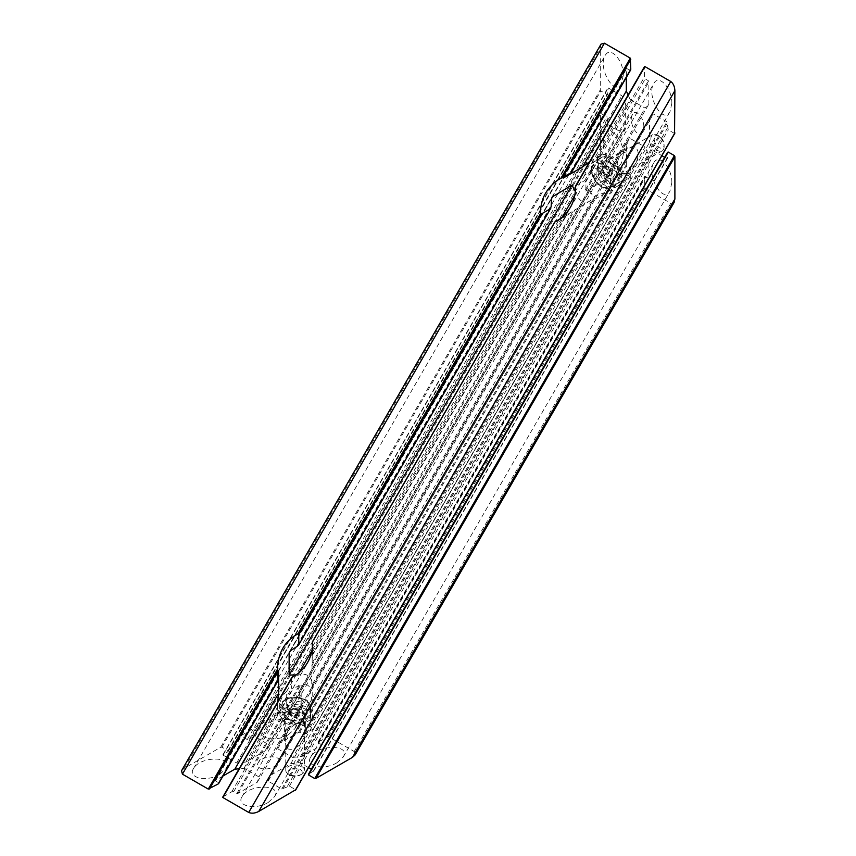 <?xml version="1.0" encoding="UTF-8"?>
<svg xmlns="http://www.w3.org/2000/svg" width="856" height="856" viewBox="0 0 856 856"><rect width="100%" height="100%" fill="white"/><g stroke="black" fill="none" stroke-linecap="round" stroke-linejoin="round"><path stroke-width="0.64" stroke-dasharray="4.28 3.21" d="M301.783 774.156A9.373 5.414 180 0 1 288.525 774.156A9.373 5.414 180 0 1 285.776 770.336A9.373 5.414 180 0 1 288.525 766.505A9.373 5.414 180 0 1 298.744 765.328A9.373 5.414 180 0 1 304.533 770.336A9.373 5.414 180 0 1 301.783 774.156L300.124 775.119A7.03 4.066 0 0 0 300.124 769.373A7.03 4.066 0 0 0 290.184 769.373A7.03 4.066 0 0 0 290.184 775.119A7.03 4.066 0 0 0 300.124 775.119L301.783 774.156M288.525 710.994A9.373 5.414 180 0 1 298.744 709.817A9.373 5.414 180 0 1 304.533 714.813A9.373 5.414 180 0 1 295.16 720.228A9.373 5.414 180 0 1 285.776 714.813A9.373 5.414 180 0 1 288.525 710.994M298.466 716.729A4.687 2.707 180 0 1 293.362 717.317A4.687 2.707 180 0 1 290.462 714.813A4.687 2.707 180 0 1 295.16 712.106A4.687 2.707 180 0 1 299.846 714.813A4.687 2.707 180 0 1 298.466 716.729M298.466 712.898A4.687 2.707 0 0 0 299.846 710.994A4.687 2.707 0 0 0 295.16 708.287A4.687 2.707 0 0 0 290.462 710.994A4.687 2.707 0 0 0 293.362 713.487A4.687 2.707 0 0 0 298.466 712.898M303.003 706.457L297.257 709.774L289.414 708.565L287.306 704.028L293.052 700.722L300.895 701.931L303.003 706.457L303.003 712.203L300.895 707.677L293.052 706.457L287.306 709.774L289.414 714.3L297.257 715.52L303.003 712.203M297.257 715.52L297.257 709.774M289.414 714.3L289.414 708.565M287.306 709.774L287.306 704.028M293.052 706.457L293.052 700.722M300.895 707.677L300.895 701.931M284.374 708.597A15.237 8.795 180 0 1 300.991 706.692A15.237 8.795 180 0 1 310.396 714.813A15.237 8.795 180 0 1 295.16 723.62A15.237 8.795 180 0 1 279.912 714.813A15.237 8.795 180 0 1 284.374 708.597M621.349 173.383L621.349 181.419L608.67 188.737L615.635 176.678L621.349 173.383A17.58 10.154 -120 0 0 609.408 156.156A17.58 10.154 -120 0 0 600.623 155.278A17.58 10.154 -120 0 0 597.477 159.601L591.764 162.897C587.847 167.07 585.525 171.093 584.798 174.956L597.477 167.637L597.477 159.601M597.477 167.637A17.58 10.154 -120 0 0 618.203 185.741A17.58 10.154 -120 0 0 621.349 181.419M603.683 172.73C606.84 181.975 610.435 184.682 614.49 180.873L615.132 179.343A10.55 6.088 -120 0 0 616.17 170.761A10.55 6.088 -120 0 0 609.408 161.902A10.55 6.088 -120 0 0 604.133 161.377A10.55 6.088 -120 0 0 603.683 172.73L615.453 179.193L614.49 180.873M609.44 161.88L606.112 160.233L615.421 154.861L627.02 151.726L626.389 160.254L621.114 166.171C617.24 166.856 613.345 165.422 609.44 161.88M635.109 147.061L627.651 147.799L620.193 155.674C613.517 166.556 618.62 177.845 627.651 172.163L635.109 164.288C639.186 156.199 639.186 150.453 635.109 147.061M561.632 217.97L594.524 198.175L591.4 201.01C583.139 203.824 578.175 200.957 576.484 192.397L575.542 191.733M571.005 172.816L564.949 176.304M589.613 161.698L596.375 157.932C600.227 156.391 603.544 156.391 606.326 157.932C609.055 159.569 610.713 162.447 611.291 166.556L605.01 180.006L585.793 191.113L586.018 181.483L584.605 180.659L575.928 185.666M606.219 191.969L609.568 189.39L604.411 184.843L593.786 184.789L589.27 189.39L593.208 196.901L606.219 191.969M310.578 719.703L303.613 723.716A17.58 10.154 180 0 1 282.726 721.993A17.58 10.154 180 0 1 277.569 714.813A17.58 10.154 180 0 1 279.741 709.934L286.696 705.911A17.58 10.154 180 0 1 312.74 714.813A17.58 10.154 180 0 1 310.578 719.703L310.578 705.066L608.67 188.737M306.662 714.032L305.699 715.712L306.662 714.032C307.946 708.618 303.794 706.853 294.207 708.747L305.667 715.359A10.55 6.088 180 0 1 298.755 720.549A10.55 6.088 180 0 1 287.691 719.126A10.55 6.088 180 0 1 284.609 714.813A10.55 6.088 180 0 1 294.207 708.747M287.691 719.158C292.72 720.773 295.909 723.427 297.246 727.119L294.764 734.651L287.691 739.456L284.609 727.846L284.609 717.061L287.691 719.158M287.691 748.797C292.666 750.626 297.642 747.759 302.617 740.183L305.71 729.783C302.949 719.447 296.946 720.035 287.691 731.57L284.609 741.97L287.691 748.797M291.543 678.241L291.543 688.256L292.966 689.069L301.184 684.062L301.184 706.264L292.666 718.43C288.814 719.971 285.497 719.971 282.726 718.43C279.998 716.793 278.339 713.925 277.751 709.817L277.633 702.081M303.613 723.716L303.613 717.125L310.578 705.066M286.696 705.911L286.696 691.284C283.721 693.842 281.399 697.865 279.741 703.343L279.741 709.934M277.943 673.415L277.943 680.413M296.593 674.881L297.642 675.363C305.902 672.538 310.878 675.416 312.558 683.976L311.67 688.096L312.365 649.715M312.14 701.321L309.637 687.047C306.459 683.334 303.72 683.623 301.43 687.935C293.983 694.762 308.609 709.068 311.584 705.515L312.14 701.321M308.556 767.661L300.028 762.739L290.815 763.648L269.715 775.825L303.613 717.125M290.815 763.648L649.533 142.342L653.342 150.763L661.881 155.696M615.635 176.678L649.533 117.978L649.533 142.342M630.241 70.213L626.41 68.427L626.325 77.436M223.009 775.996L215.241 780.586L218.708 783.005M596.375 157.932L630.134 99.467L645.05 108.081L648.869 104.058L648.869 81.855L648.367 80.753L645.221 78.934L644.386 77.104L644.386 67.089M628.122 95.016L630.134 99.467M223.084 796.818L231.751 791.811L233.752 791.618L236.909 793.437L238.107 793.319L257.335 782.213L258.908 776.895L243.992 768.281L239.124 768.763M243.992 768.281L277.751 709.817M611.291 166.556L645.05 108.081M258.908 776.895L292.666 718.43M605.01 180.006L648.869 104.058M257.335 782.213L301.184 706.264M591.764 162.897L625.661 104.197L621.841 95.765L608.252 87.911L607.749 93.582L606.925 94.46L600.794 90.918L600.291 89.816L600.291 47.583L601.051 44.116M181.515 770.775L184.136 768.388L220.709 747.267L221.918 747.149L228.049 750.691L227.707 751.846L223.042 755.11L236.641 762.963L245.843 762.043L266.944 749.867L625.661 128.561L625.661 104.197M245.843 762.043L279.741 703.343M286.696 691.284L584.798 174.956M266.944 749.867L268.527 744.549L254.928 736.706L247.277 739.595L241.028 735.646L277.922 714.236C281.72 712.331 285.059 711.999 287.926 713.251L313.895 728.584L304.907 733.881L302.906 734.084L299.76 732.265L298.551 732.383L279.334 743.479L277.751 748.797L292.677 757.41L645.05 147.061L630.134 138.447L626.325 142.481L626.325 164.673L626.817 165.775L629.963 167.594L630.797 169.424L630.701 179.856L604.432 165.037C601.928 163.175 600.538 160.126 600.291 155.878L600.388 113.227L606.925 116.662L608.252 124.73L621.841 132.584L625.661 128.561M277.751 748.797L630.134 138.447M274.551 766.441L278.478 762.846C283.582 754.864 262.3 754.864 258.18 762.846C254.36 768.677 266.591 771.352 274.551 766.441M643.808 126.859C644.087 117.507 635.655 108.252 632.52 114.479C627.662 122.034 638.308 140.47 642.674 132.059L643.808 126.859M292.677 757.41L301.879 756.501L321.107 745.394L321.31 744.699L317.972 742.206L328.372 736.599L354.234 751.536L355.144 754.917M664.673 157.311L667.338 158.51L667.434 152.946L308.952 773.845L313.724 770.989L311.349 769.277M269.715 775.825L268.142 781.143L281.731 788.997L289.392 786.108L295.652 789.767M219.639 774.402L225.941 768.656C234.105 755.88 200.047 755.88 193.456 768.656C187.336 777.976 206.917 782.266 219.639 774.402M288.333 734.737L294.635 728.991C302.799 716.215 268.741 716.215 262.15 728.991C256.03 738.311 275.611 742.612 288.333 734.737M336.911 762.782L343.213 757.036C351.367 744.26 317.319 744.26 310.717 757.036C304.608 766.355 324.178 770.646 336.911 762.782M268.217 802.447L274.519 796.701C282.673 783.925 248.615 783.925 242.023 796.701C235.914 806.02 255.484 810.311 268.217 802.447M674.56 133.461L668.258 129.877L666.942 121.798L653.342 113.955L649.533 117.978M268.142 781.143L653.342 113.955M300.028 762.739L653.342 150.763M674.132 202.412L670.751 203.321L644.889 188.395L644.547 176.582L648.367 178.219L648.869 177.695L648.869 155.492L645.05 147.061M301.879 756.501L648.869 155.492M279.334 743.479L626.325 142.481M623.254 75.328C623.703 60.369 610.2 45.561 605.181 55.512C597.413 67.613 614.447 97.103 621.424 83.653L623.254 75.328M623.254 154.647C623.703 139.689 610.2 124.88 605.181 134.841C597.413 146.932 614.447 176.432 621.424 162.972L623.254 154.647M671.832 182.692C672.281 167.733 658.778 152.924 653.759 162.886C645.991 174.977 663.015 204.477 670.002 191.016L671.832 182.692M671.832 103.373C672.281 88.414 658.778 73.605 653.759 83.556C645.991 95.658 663.015 125.147 670.002 111.697L671.832 103.373M311.67 688.096L594.524 198.175M312.558 683.976L591.4 201.01M297.642 675.363L298.937 673.126M312.333 649.918L561.793 217.831M575.189 194.633L576.484 192.397M236.641 762.963L621.841 95.765M268.527 744.549L621.841 132.584M664.117 146.579A9.373 5.414 60 0 1 662.18 150.881A9.373 5.414 60 0 1 654.947 148.366A9.373 5.414 60 0 1 650.86 138.929A9.373 5.414 60 0 1 652.796 134.627A9.373 5.414 60 0 1 657.483 135.098A9.373 5.414 60 0 1 664.117 146.579L664.117 144.664A7.03 4.066 -120 0 0 659.141 136.051A7.03 4.066 -120 0 0 654.177 138.929A7.03 4.066 -120 0 0 659.141 147.542A7.03 4.066 -120 0 0 664.117 144.664M602.774 166.685A9.373 5.414 60 0 1 604.721 162.394A9.373 5.414 60 0 1 614.094 167.808A9.373 5.414 60 0 1 614.094 178.637A9.373 5.414 60 0 1 606.872 176.122A9.373 5.414 60 0 1 602.774 166.685M612.725 172.431A4.687 2.707 -120 0 0 610.681 167.712A4.687 2.707 -120 0 0 607.065 166.449A4.687 2.707 -120 0 0 607.065 171.863A4.687 2.707 -120 0 0 611.751 174.571A4.687 2.707 -120 0 0 612.725 172.431M609.408 174.335A4.687 2.707 60 0 1 608.434 176.486A4.687 2.707 60 0 1 603.748 173.779A4.687 2.707 60 0 1 603.748 168.364A4.687 2.707 60 0 1 607.364 169.616A4.687 2.707 60 0 1 609.408 174.335M606.091 181.483L606.091 174.849L601.126 168.664L596.15 169.114L596.15 175.737L601.126 181.932L606.091 181.483L611.066 178.615L606.091 179.054L601.126 181.932M606.091 179.054L601.126 172.869L601.126 166.235L606.091 165.797L611.066 171.981L606.091 174.849M611.066 171.981L611.066 178.615M606.091 165.797L601.126 168.664M601.126 166.235L596.15 169.114M601.126 172.869L596.15 175.737M598.633 164.288A15.237 8.795 -120 0 0 605.288 179.621A15.237 8.795 -120 0 0 617.026 183.708A15.237 8.795 -120 0 0 617.026 166.107A15.237 8.795 -120 0 0 601.789 157.311A15.237 8.795 -120 0 0 598.633 164.288M284.374 700.55A15.237 8.795 180 0 1 300.991 698.646A15.237 8.795 180 0 1 310.396 706.778A15.237 8.795 180 0 1 300.991 714.91A15.237 8.795 180 0 1 284.374 712.995A15.237 8.795 180 0 1 279.912 706.778A15.237 8.795 180 0 1 284.374 700.55M285.701 710.705A13.364 7.715 180 0 1 291.693 697.79A13.364 7.715 180 0 1 308.064 707.238A13.364 7.715 180 0 1 285.701 710.705M570.759 172.677L629.963 70.128M218.505 782.812L277.708 680.263M563.997 177.128L626.817 68.32M215.359 780.993L278.179 672.174M563.569 177.524L626.325 68.844M215.562 780.298L278.307 671.618M585.793 191.113L648.869 81.855M238.107 793.319L301.184 684.062M585.547 189.572L648.367 80.753M236.909 793.437L299.728 684.618M586.018 181.483L645.221 78.934M233.752 791.618L292.966 689.069M584.605 180.659L644.386 77.104M231.751 791.811L291.543 688.256M295.523 789.649L674.4 133.418M289.392 786.108L668.258 129.877M287.391 786.3L667.434 128.036M282.929 788.879L667.434 122.9M281.731 788.997L666.942 121.798M313.617 770.582L666.942 158.617M313.414 771.277L667.434 158.093M354.234 751.536L670.751 203.321M328.372 736.599L644.889 188.395M327.174 736.716L644.386 187.293M318.507 741.735L644.386 177.278M318.154 742.89L645.221 176.4M321.31 744.699L648.367 178.219M321.107 745.394L648.869 177.695M298.551 732.383L626.325 164.673M299.76 732.265L626.817 165.775M302.906 734.084L629.963 167.594M304.907 733.881L630.797 169.424M313.585 728.873L630.797 179.439M313.788 728.178L630.294 179.963M287.926 713.251L604.432 165.037M277.922 714.236L600.291 155.878M312.365 652.197L563.783 216.729M312.601 655.054L566.372 215.509M312.13 663.133L573.145 211.058M311.67 665.893L575.296 209.281M290.12 651.159L551.756 197.982M290.58 650.688L551.585 198.613M297.353 646.248L551.125 206.703M184.136 768.388L600.291 47.583M220.709 747.267L600.291 89.816M221.918 747.149L600.794 90.918M228.049 750.691L606.925 94.46M227.707 751.846L607.749 93.582M223.256 754.414L607.749 88.436M223.042 755.11L608.252 87.911M254.928 736.706L608.252 124.73M253.729 736.823L607.749 123.639M249.278 739.391L607.749 118.492M247.277 739.595L606.925 116.662M241.135 736.053L600.794 113.12M241.349 735.358L600.291 113.645M591.667 168.311A15.237 8.795 -120 0 0 598.323 183.644A15.237 8.795 -120 0 0 610.071 187.732A15.237 8.795 -120 0 0 612.404 175.512A15.237 8.795 -120 0 0 602.442 162.084A15.237 8.795 -120 0 0 594.824 161.335A15.237 8.795 -120 0 0 591.667 168.311M601.126 164.384A13.364 7.715 -120 0 0 592.941 176.026A13.364 7.715 -120 0 0 609.301 185.474A13.364 7.715 -120 0 0 601.126 164.384M290.184 775.119L288.525 774.156M285.776 714.813L285.776 770.336M304.533 714.813L304.533 770.336M290.462 710.994L290.462 714.813M299.846 710.994L299.846 714.813M310.396 714.813L310.396 706.778C309.294 702.455 307.7 700.101 305.592 699.727L299.707 697.608C287.177 694.516 277.408 705.066 279.912 706.778L279.912 714.813M627.651 147.799L615.421 154.861M632.52 114.479L606.08 160.254L604.133 161.377M627.651 172.163L615.421 179.225M600.623 155.278L592.01 160.254M568.566 173.789L558.016 179.878M618.203 185.741L592.01 200.86M568.566 214.396L558.016 220.484M284.609 714.813L284.609 717.103M284.609 727.846L284.609 741.97M305.71 715.67L305.71 729.783M277.569 665.626L277.569 677.813M277.569 704.873L277.569 714.813M312.74 645.317L312.74 657.504M312.74 684.565L312.74 714.813M563.12 178.048L626.41 68.427M215.241 780.586L278.532 670.965M278.478 762.846L294.764 734.651M258.18 762.846L284.609 717.061M626.389 160.254L642.674 132.059M313.724 770.989L667.338 158.51M317.972 742.206L644.547 176.582M321.417 745.105L648.773 178.112M313.895 728.584L630.701 179.856M225.941 768.656L621.424 83.653M193.456 768.656L605.181 55.512M311.584 705.515L609.568 189.39M301.43 687.935L589.27 189.39M294.635 728.991L621.424 162.972M262.15 728.991L605.181 134.841M343.213 757.036L670.002 191.016M310.717 757.036L653.759 162.886M274.519 796.701L670.002 111.697M242.023 796.701L653.759 83.556M289.414 652.122L552.248 196.88M228.231 751.365L607.6 94.278M222.935 754.703L607.846 88.029M241.028 735.646L600.388 113.227M659.141 136.051L657.483 135.098M652.796 134.627L604.721 162.394M662.18 150.881L614.094 178.637M607.065 166.449L603.748 168.364M611.751 174.571L608.434 176.486M617.026 183.708L610.071 187.732C605.77 188.941 602.934 188.727 601.565 187.1L596.782 183.056C593.133 178.647 591.25 173.95 591.122 168.942C592.031 163.796 593.262 161.26 594.824 161.335L601.789 157.311"/><path stroke-width="1.28" d="M575.928 185.666L644.889 66.565L575.382 186.95C575.767 200.646 569.978 211.828 558.016 220.484L555.105 221.736L561.632 217.97M312.365 649.715L312.365 642.182L555.105 221.736M575.542 191.733L571.979 185.164L552.248 196.88M551.756 197.982L552.751 196.259L551.585 198.613L551.125 206.703L550.183 208.875L541.516 213.882L540.65 213.411C540.264 199.716 546.053 188.534 558.016 179.878L571.005 172.816L630.241 70.213M550.815 208.222L298.519 645.21L550.815 208.222M564.949 176.304L563.248 178.091L582.465 166.995L589.613 161.698M291.543 678.241L222.87 797.514L292.377 677.128C304.436 670.612 311.22 660.019 312.74 645.317L312.365 642.182M277.633 702.081L278.639 693.242L278.532 670.965M278.307 671.618L277.943 673.415M218.708 783.005L277.943 680.413L277.569 665.626C279.088 650.935 285.872 640.331 297.931 633.825L298.765 634.328L298.765 644.343L297.353 646.248L290.58 650.688L289.125 652.871L289.125 675.074L296.593 674.881M289.414 652.122L290.12 651.159M560.798 178.53L630.294 58.144L604.432 43.207L601.051 44.116L181.515 770.775L182.424 774.156L208.286 789.093L277.793 668.707M630.294 58.144L630.797 69.261M218.162 783.968L208.286 789.093M582.465 166.995L626.325 91.036L628.122 95.016M626.325 77.436L626.325 91.036M239.124 768.763L234.79 769.202L223.009 775.996M234.79 769.202L278.639 693.242M667.434 152.946L668.258 152.068L674.4 155.61L674.892 156.712L674.892 198.945L674.132 202.412L355.144 754.917L352.522 757.314L315.95 778.425L314.751 778.543L308.609 775.001L308.952 773.845M311.349 769.277L308.556 767.661M295.652 789.767L258.737 811.456C254.938 813.361 251.6 813.692 248.732 812.44L670.751 81.491L644.889 66.565M222.87 797.514L248.732 812.44M670.751 81.491C673.265 83.353 674.646 86.413 674.892 90.661L674.56 133.461M661.881 155.696L664.673 157.311M298.937 673.126L312.333 649.918M561.793 217.831L575.189 194.633M289.125 675.074L571.979 185.164M182.424 774.156L604.432 43.207M297.931 633.825L540.65 213.411M562.338 177.823L630.797 59.246M209.485 788.975L277.943 670.398M295.32 790.334L674.892 132.894M258.737 811.456L674.892 90.661M308.609 775.001L668.258 152.068M314.751 778.543L674.4 155.61M315.95 778.425L674.892 156.712M352.522 757.314L674.892 198.945M312.472 641.989L554.998 221.918M298.765 634.328L541.516 213.882M571.433 172.505L630.647 69.957M218.687 783.486L277.9 680.927M575.553 186.062L644.482 66.672M222.763 797.107L291.693 677.727M295.63 790.056L674.806 133.311M308.428 774.327L667.584 152.25M312.397 641.861L554.848 221.918"/></g></svg>
